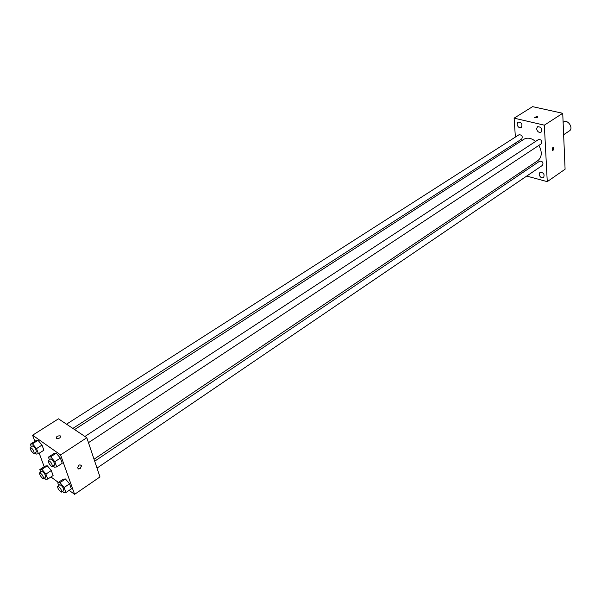 <?xml version="1.0" encoding="UTF-8"?>
<svg xmlns="http://www.w3.org/2000/svg" width="601" height="601" viewBox="0 0 601 601"><rect width="100%" height="100%" fill="white"/><g stroke="black" fill="none" stroke-linecap="round" stroke-linejoin="round"><path stroke-width="0.9" d="M563.633 134.722L569.432 130.86C573.872 128.231 567.757 118.968 563.595 122.011L563.114 122.326M515.38 137.088L514.11 118.157L532.599 106.647L562.731 113.296L565.09 169.227L547.263 181.645L526.701 176.07M517.033 124.204C517.746 126.999 519.181 128.111 521.337 127.532C522.75 124.114 521.615 122.296 517.942 122.086L517.033 124.204M521.262 171.796L522.66 172.63M525.064 171.007L524.816 169.399M539.15 174.29C539.901 177.122 541.381 178.227 543.589 177.595C544.807 174.185 543.597 172.442 539.953 172.374L539.15 174.29M536.618 128.817C537.339 131.679 538.819 132.806 541.058 132.182C542.478 128.682 541.306 126.856 537.534 126.706L536.618 128.817M515.868 144.435L515.763 142.843M514.11 118.157L544.341 125.166L562.731 113.296M544.341 125.166L547.263 181.645M552.747 147.673L552.214 150.603C553.544 150.318 553.942 149.326 553.408 147.643L552.747 147.673L553.408 147.643M552.214 150.603C553.544 150.318 553.942 149.326 553.408 147.636M520.181 174.305L518.287 173.794M537.136 116.511L537.767 116.842C537.234 117.819 536.182 117.999 534.612 117.383L537.136 116.511L537.767 116.842C537.234 117.819 536.182 117.999 534.612 117.383L537.136 116.511M72.849 428.408L521.758 138.974C522.825 136.292 521.923 134.879 519.054 134.729L66.516 424.186M97.009 468.096L542.553 165.305C543.552 162.593 542.605 161.203 539.713 161.136L94.695 461.2M88.467 442.674L541.358 143.759C542.433 141.017 541.501 139.597 538.556 139.5L84.936 436.469M94.026 459.217L537.903 160.595C542.004 157.049 542.335 151.978 538.902 145.374M535.596 141.43C531.352 137.997 527.438 137.283 523.847 139.274L74.599 429.572M34.843 441.344L32.589 435.214L58.477 418.822L86.807 437.716L99.976 476.931L74.599 494.353L69.153 490.348M32.589 435.214L60.588 454.919L86.807 437.716M60.588 454.919L74.599 494.353M80.196 468.585L78.596 468.96L77.664 467.931C78.468 464.843 79.76 464.137 81.533 465.798L79.963 468.727L78.588 468.96L77.657 467.931C78.461 464.843 79.753 464.137 81.533 465.798L80.196 468.585M31.297 446.708L30.366 444.207L35.85 440.706L37.983 440.308L42.017 445.071L43.888 450.209L42.017 445.071L37.983 440.308L32.477 443.823L36.518 448.609L38.411 453.747L36.278 454.086L35.136 452.726M58.718 485.458L57.756 482.813L63.173 479.177L65.449 478.967L69.551 483.82L71.346 488.861L69.551 483.82L65.449 478.967L60.017 482.626L64.127 487.501L65.937 492.542L63.653 492.685L62.632 491.468M44.173 466.714L39.215 453.229M58.357 482.415L50.935 476.961M49.38 459.75L48.433 457.128L53.962 453.522L56.224 453.177L60.378 458.06L62.234 463.258L60.378 458.06L56.224 453.177L50.679 456.805L54.834 461.711L56.704 466.917L54.436 467.195L53.316 465.873M40.733 472.123L39.794 469.591L45.158 466.068L47.306 465.798L51.295 470.538L53.113 475.511L51.295 470.538L47.306 465.798L41.92 469.336L45.909 474.099L47.749 479.087L45.593 479.29L44.542 478.028M60.318 435.935C60.716 437.738 59.484 438.58 56.637 438.452C56.036 436.649 57.223 435.785 60.205 435.86L60.318 435.935C60.716 437.746 59.484 438.587 56.637 438.46C56.036 436.649 57.223 435.785 60.205 435.868L60.318 435.935M39.794 469.591L41.92 469.336M43.55 478.689L45.699 477.254C45.511 474.58 44.219 472.626 41.83 471.402L39.674 472.822C39.388 474.294 40.357 476.157 42.588 478.396L43.55 478.689C43.347 476.007 42.055 474.054 39.674 472.822M45.909 474.099L51.295 470.538M47.749 479.087L53.113 475.511M45.158 466.068L47.306 465.798M30.366 444.207L32.477 443.823M34.129 453.372L36.33 451.96C36.18 449.232 34.881 447.234 32.439 445.98L30.238 447.384C29.93 448.924 30.914 450.833 33.19 453.109L34.129 453.372C33.972 450.645 32.672 448.654 30.238 447.384M36.518 448.609L42.017 445.071M38.411 453.747L43.888 450.209M35.85 440.706L37.983 440.308M57.756 482.813L60.017 482.626M61.663 492.121L63.834 490.649C63.646 487.892 62.316 485.908 59.852 484.691L57.681 486.164C57.373 487.651 58.357 489.537 60.641 491.813L61.663 492.121C61.46 489.372 60.138 487.381 57.681 486.164M64.127 487.501L69.551 483.82M65.937 492.542L71.346 488.861M63.173 479.177L65.449 478.967M48.433 457.128L50.679 456.805M52.347 466.511L54.563 465.054C54.413 462.252 53.083 460.223 50.567 458.976L48.343 460.434C48.012 461.989 49.012 463.919 51.34 466.233L52.347 466.511C52.189 463.717 50.852 461.688 48.343 460.434M54.834 461.711L60.378 458.06M56.704 466.917L62.234 463.258M53.962 453.522L56.224 453.177"/></g></svg>

